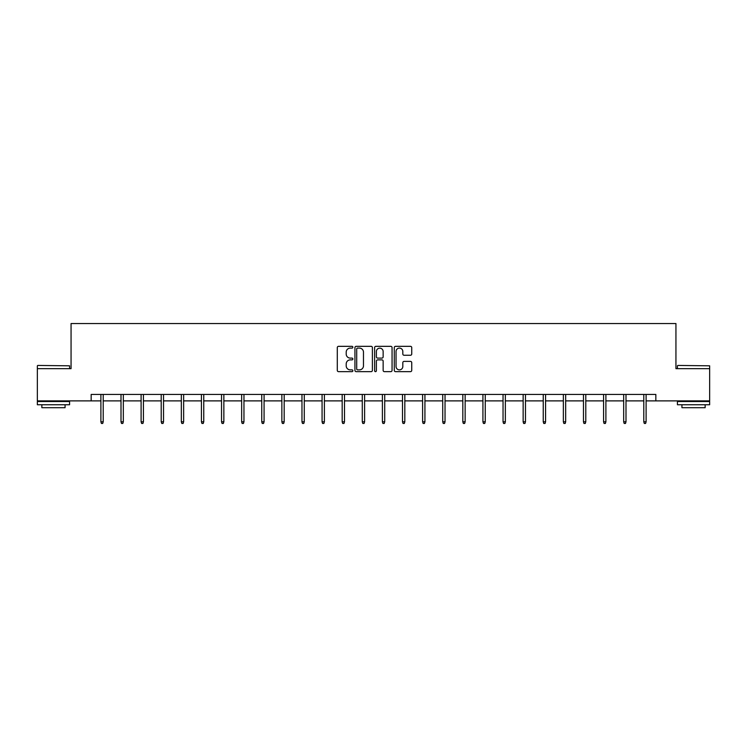 <?xml version="1.0" encoding="UTF-8"?>
<svg xmlns="http://www.w3.org/2000/svg" width="747" height="747" viewBox="0 0 747 747"><rect width="100%" height="100%" fill="white"/><g stroke="black" fill="none" stroke-linecap="round" stroke-linejoin="round"><path stroke-width="1.12" d="M352.873 347.224A0.887 0.887 0 0 0 351.996 346.337L338.55 346.337A1.261 1.261 0 0 0 337.289 347.598L337.289 370.372A1.261 1.261 0 0 0 338.55 371.642L351.996 371.642A0.887 0.887 0 0 0 352.873 370.755A0.887 0.887 0 0 0 351.996 369.868L350.25 369.868A4.052 4.052 0 0 1 346.206 365.815L346.206 363.92A4.052 4.052 0 0 1 350.25 359.877L351.996 359.877A0.887 0.887 0 0 0 352.873 358.99A0.887 0.887 0 0 0 351.996 358.102L350.25 358.102A4.052 4.052 0 0 1 346.206 354.05L346.206 352.154A4.052 4.052 0 0 1 350.25 348.102L351.996 348.102A0.887 0.887 0 0 0 352.873 347.224M410.476 355.255A1.261 1.261 0 0 0 411.737 353.994L411.737 347.598A1.261 1.261 0 0 0 410.476 346.337L395.546 346.337A1.261 1.261 0 0 0 394.276 347.598L394.276 370.372A1.261 1.261 0 0 0 395.546 371.642L410.476 371.642A1.261 1.261 0 0 0 411.737 370.372L411.737 362.659A1.261 1.261 0 0 0 410.476 361.389L404.09 361.389A1.261 1.261 0 0 0 402.82 362.659L402.82 366.478A3.38 3.38 0 0 1 399.44 369.868A3.38 3.38 0 0 1 396.05 366.478L396.05 351.492A3.38 3.38 0 0 1 399.44 348.102A3.38 3.38 0 0 1 402.82 351.492L402.82 353.994A1.261 1.261 0 0 0 404.09 355.255L410.476 355.255M91.162 400.878L37.35 400.878L37.35 368.654L71.058 368.654L71.058 323.544L675.942 323.544L675.942 368.654L709.65 368.654L709.65 400.878L655.838 400.878L655.838 394.435L91.162 394.435L91.162 400.878L100.892 400.878M372.389 347.598A1.261 1.261 0 0 0 371.128 346.337L356.198 346.337A1.261 1.261 0 0 0 354.937 347.598L354.937 370.372A1.261 1.261 0 0 0 356.198 371.642L371.128 371.642A1.261 1.261 0 0 0 372.389 370.372L372.389 347.598M375.872 346.337L390.802 346.337A1.261 1.261 0 0 1 392.063 347.598L392.063 370.372A1.261 1.261 0 0 1 390.802 371.642L384.416 371.642A1.261 1.261 0 0 1 383.146 370.372L383.146 361.137A1.261 1.261 0 0 0 381.885 359.877L377.646 359.877A1.261 1.261 0 0 0 376.376 361.137L376.376 370.755A0.887 0.887 0 0 1 375.489 371.642A0.887 0.887 0 0 1 374.611 370.755L374.611 347.598A1.261 1.261 0 0 1 375.872 346.337M103.217 400.878L121.005 400.878M123.32 400.878L141.108 400.878M143.424 400.878L161.212 400.878M163.537 400.878L181.325 400.878M183.641 400.878L201.429 400.878M203.754 400.878L221.532 400.878M223.857 400.878L241.645 400.878M243.961 400.878L261.749 400.878M264.074 400.878L281.862 400.878M284.177 400.878L301.965 400.878M304.281 400.878L322.069 400.878M324.394 400.878L342.182 400.878M344.498 400.878L362.286 400.878M364.611 400.878L382.389 400.878M384.714 400.878L402.502 400.878M404.818 400.878L422.606 400.878M424.931 400.878L442.719 400.878M445.035 400.878L462.823 400.878M465.138 400.878L482.926 400.878M485.251 400.878L503.039 400.878M505.355 400.878L523.143 400.878M525.468 400.878L543.246 400.878M545.571 400.878L563.359 400.878M565.675 400.878L583.463 400.878M585.788 400.878L603.576 400.878M605.892 400.878L623.68 400.878M625.995 400.878L643.783 400.878M646.108 400.878L655.838 400.878M357.589 348.102A0.887 0.887 0 0 0 356.702 348.989L356.702 368.981A0.887 0.887 0 0 0 357.589 369.868L359.428 369.868A4.052 4.052 0 0 0 363.472 365.815L363.472 352.154A4.052 4.052 0 0 0 359.428 348.102L357.589 348.102M383.146 351.557A3.38 3.38 0 0 0 379.765 348.167A3.38 3.38 0 0 0 376.376 351.557L376.376 356.833A1.261 1.261 0 0 0 377.646 358.102L381.885 358.102A1.261 1.261 0 0 0 383.146 356.833L383.146 351.557M100.892 421.784L101.405 423.456L102.694 423.456L103.217 421.784L100.892 421.784L100.892 394.435M103.217 421.784L103.217 394.435M37.733 365.432L69.574 365.815L37.733 365.432M53.457 404.743L37.35 404.743L37.35 401.522L69.574 401.522L69.574 404.743L53.457 404.743M65.064 404.743L65.064 407.703L41.86 407.703L41.86 404.743M677.809 365.432L709.65 365.815L677.809 365.432M693.543 404.743L677.426 404.743L677.426 401.522L709.65 401.522L709.65 404.743L693.543 404.743M705.14 404.743L705.14 407.703L681.936 407.703L681.936 404.743M121.005 421.784L121.518 423.456L122.807 423.456L123.32 421.784L121.005 421.784L121.005 394.435M123.32 421.784L123.32 394.435M141.108 421.784L141.622 423.456L142.91 423.456L143.424 421.784L141.108 421.784L141.108 394.435M143.424 421.784L143.424 394.435M161.212 421.784L161.735 423.456L163.023 423.456L163.537 421.784L161.212 421.784L161.212 394.435M163.537 421.784L163.537 394.435M181.325 421.784L181.838 423.456L183.127 423.456L183.641 421.784L181.325 421.784L181.325 394.435M183.641 421.784L183.641 394.435M201.429 421.784L201.942 423.456L203.231 423.456L203.754 421.784L201.429 421.784L201.429 394.435M203.754 421.784L203.754 394.435M221.532 421.784L222.055 423.456L223.344 423.456L223.857 421.784L221.532 421.784L221.532 394.435M223.857 421.784L223.857 394.435M241.645 421.784L242.159 423.456L243.447 423.456L243.961 421.784L241.645 421.784L241.645 394.435M243.961 421.784L243.961 394.435M261.749 421.784L262.262 423.456L263.551 423.456L264.074 421.784L261.749 421.784L261.749 394.435M264.074 421.784L264.074 394.435M281.862 421.784L282.375 423.456L283.664 423.456L284.177 421.784L281.862 421.784L281.862 394.435M284.177 421.784L284.177 394.435M301.965 421.784L302.479 423.456L303.768 423.456L304.281 421.784L301.965 421.784L301.965 394.435M304.281 421.784L304.281 394.435M322.069 421.784L322.592 423.456L323.881 423.456L324.394 421.784L322.069 421.784L322.069 394.435M324.394 421.784L324.394 394.435M342.182 421.784L342.696 423.456L343.984 423.456L344.498 421.784L342.182 421.784L342.182 394.435M344.498 421.784L344.498 394.435M362.286 421.784L362.799 423.456L364.088 423.456L364.611 421.784L362.286 421.784L362.286 394.435M364.611 421.784L364.611 394.435M382.389 421.784L382.912 423.456L384.201 423.456L384.714 421.784L382.389 421.784L382.389 394.435M384.714 421.784L384.714 394.435M402.502 421.784L403.016 423.456L404.304 423.456L404.818 421.784L402.502 421.784L402.502 394.435M404.818 421.784L404.818 394.435M422.606 421.784L423.119 423.456L424.408 423.456L424.931 421.784L422.606 421.784L422.606 394.435M424.931 421.784L424.931 394.435M442.719 421.784L443.232 423.456L444.521 423.456L445.035 421.784L442.719 421.784L442.719 394.435M445.035 421.784L445.035 394.435M462.823 421.784L463.336 423.456L464.625 423.456L465.138 421.784L462.823 421.784L462.823 394.435M465.138 421.784L465.138 394.435M482.926 421.784L483.449 423.456L484.738 423.456L485.251 421.784L482.926 421.784L482.926 394.435M485.251 421.784L485.251 394.435M503.039 421.784L503.553 423.456L504.841 423.456L505.355 421.784L503.039 421.784L503.039 394.435M505.355 421.784L505.355 394.435M523.143 421.784L523.656 423.456L524.945 423.456L525.468 421.784L523.143 421.784L523.143 394.435M525.468 421.784L525.468 394.435M543.246 421.784L543.769 423.456L545.058 423.456L545.571 421.784L543.246 421.784L543.246 394.435M545.571 421.784L545.571 394.435M563.359 421.784L563.873 423.456L565.162 423.456L565.675 421.784L563.359 421.784L563.359 394.435M565.675 421.784L565.675 394.435M583.463 421.784L583.977 423.456L585.265 423.456L585.788 421.784L583.463 421.784L583.463 394.435M585.788 421.784L585.788 394.435M603.576 421.784L604.09 423.456L605.378 423.456L605.892 421.784L603.576 421.784L603.576 394.435M605.892 421.784L605.892 394.435M623.68 421.784L624.193 423.456L625.482 423.456L625.995 421.784L623.68 421.784L623.68 394.435M625.995 421.784L625.995 394.435M643.783 421.784L644.306 423.456L645.595 423.456L646.108 421.784L643.783 421.784L643.783 394.435M646.108 421.784L646.108 394.435M37.35 368.654L37.35 365.815M44.699 401.522L44.699 400.878M62.225 401.522L62.225 400.878M69.574 368.654L69.574 365.815M677.426 368.654L677.426 365.815M684.775 401.522L684.775 400.878M702.301 401.522L702.301 400.878M709.65 368.654L709.65 365.815"/></g></svg>
